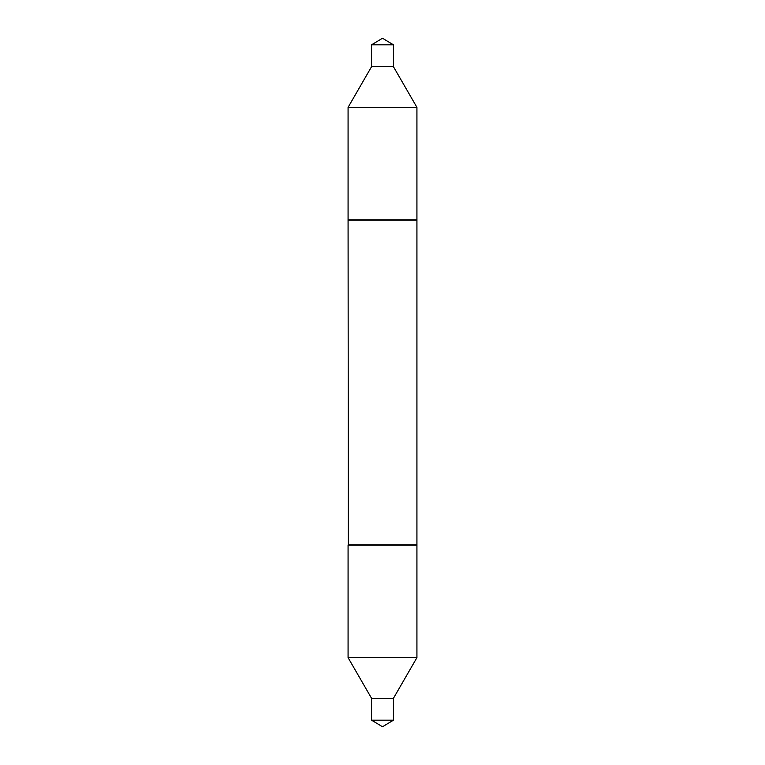 <?xml version="1.0" encoding="UTF-8"?>
<svg xmlns="http://www.w3.org/2000/svg" width="765" height="765" viewBox="0 0 765 765"><rect width="100%" height="100%" fill="white"/><g stroke="black" fill="none" stroke-linecap="round" stroke-linejoin="round"><path stroke-width="0.57" stroke-dasharray="3.83 2.87" d="M371.561 66.679L393.44 66.679M348.075 107.358L416.925 107.358M371.561 44.819L393.44 44.819M348.075 219.813L416.925 219.813M371.561 698.321L393.44 698.321M348.075 657.642L416.925 657.642M371.561 720.181L393.44 720.181M348.075 545.187L416.925 545.187M348.352 545.187L416.648 545.187L348.352 545.187M348.075 544.91L416.925 544.91M416.648 219.813L348.352 219.813L416.648 219.813M348.075 220.091L416.925 220.091"/><path stroke-width="1.15" d="M393.44 44.819L371.561 44.819L382.5 38.25L393.44 44.819L393.44 66.679L371.561 66.679L348.075 107.358L348.075 219.813L416.925 219.813L416.925 107.358L348.075 107.358M393.44 720.181L371.561 720.181L382.5 726.75L393.44 720.181L393.44 698.321L371.561 698.321L348.075 657.642L348.075 545.187L416.925 545.187L416.925 657.642L348.075 657.642M348.352 545.187L348.075 220.091L416.925 220.091L416.925 544.91L348.075 544.91M393.44 66.679L416.925 107.358M371.561 44.819L371.561 66.679M371.561 720.181L371.561 698.321M393.44 698.321L416.925 657.642"/></g></svg>
